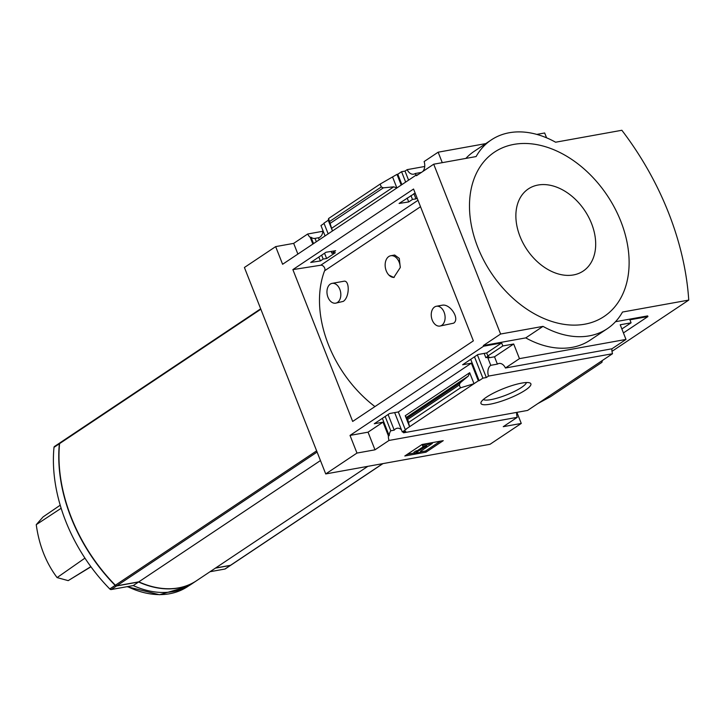 <?xml version="1.0" encoding="UTF-8"?>
<svg xmlns="http://www.w3.org/2000/svg" width="725" height="725" viewBox="0 0 725 725"><rect width="100%" height="100%" fill="white"/><g stroke="black" fill="none" stroke-linecap="round" stroke-linejoin="round"><path stroke-width="1.09" d="M335.675 303.168L343.333 301.364C349.885 296.933 349.649 279.66 343.813 281.255L332.104 283.366A10.059 6.815 79.8 0 1 340.27 290.653A10.059 6.815 79.8 0 1 337.497 302.425A10.059 6.815 79.8 0 1 335.675 303.168A10.059 6.815 79.8 0 1 327.51 295.873A10.059 6.815 79.8 0 1 330.283 284.109A10.059 6.815 79.8 0 1 332.104 283.366M439.957 326.06A10.059 6.815 79.8 0 1 431.792 318.764A10.059 6.815 79.8 0 1 434.565 307.001A10.059 6.815 79.8 0 1 436.387 306.258A10.059 6.815 79.8 0 1 444.552 313.544A10.059 6.815 79.8 0 1 441.779 325.317A10.059 6.815 79.8 0 1 439.957 326.06L453.651 323.169C460.185 318.964 450.143 303.558 442.313 305.207M420.518 206.725L324.564 270.806A105.741 74.648 56.3 0 0 374.943 406.58M400.272 267.552L399.303 258.39L394.681 255.028L390.766 255.735A10.975 7.431 79.8 0 1 400.272 267.552L393.793 277.485L388.944 275.128A10.975 7.431 79.8 0 1 385.211 263.637A10.975 7.431 79.8 0 1 390.766 255.735M401.433 429.78A8.782 5.945 -100.2 0 0 397.11 428.267A8.782 5.945 -100.2 0 0 394.237 430.152L390.793 430.777A8.782 5.945 -100.2 0 0 389.189 435.68L388.392 435.825L383.017 422.167L374.272 423.744L389.57 413.531L398.315 411.954L405.266 429.599L406.063 429.454L402.293 431.973L394.663 412.607M320.359 260.946L323.16 259.07L326.64 258.526L335.367 252.699L331.887 253.243L335.657 250.723L326.042 252.237L310.735 262.45L320.359 260.946L318.828 257.049M389.189 435.68L382.365 418.343M313.535 243.618L311.016 237.22L310.218 237.365L312.856 244.062M390.793 430.777L385.165 416.476M323.16 259.07L321.628 255.182M316.336 241.742L315.013 238.38A8.782 5.945 -100.2 0 1 314.94 238.398A8.782 5.945 -100.2 0 1 311.016 237.22M394.237 430.152L388.083 414.519M326.64 258.526L324.546 253.233M319.254 239.794L318.456 237.764L315.013 238.38M537.832 403.589L602.267 360.561L601.949 362.328L550.357 396.774L537.832 403.589L527.582 410.432L403.562 432.807A8.782 5.945 -100.2 0 0 403.055 431.837M403.562 432.807L405.737 431.357L402.293 431.973M318.456 237.764A8.782 5.945 -100.2 0 0 322.879 230.378M331.887 253.243L331.171 251.43M325.063 235.915L320.967 225.529L324.066 223.463M401.215 185.065L397.001 174.372L380.172 184.068L381.305 186.959L383.362 187.838L393.729 186.833L331.606 228.312L332.467 230.967L328.253 220.273L323.948 223.155L328.162 233.849M470.715 359.346L479.116 380.679L478.319 380.815L471.368 363.171L462.623 364.748L477.92 354.534L486.665 352.957L487.853 355.948L488.641 355.812L485.841 357.679L484.164 353.41M415.162 193.122L399.094 203.453L408.71 201.949L407.178 198.052M485.841 357.679L489.284 357.053L487.889 357.996L490.771 365.318A8.782 5.945 -100.2 0 0 488.505 376.085L486.33 377.535L477.403 354.878M401.886 184.612L397.798 174.227L401.568 171.707L405.012 171.091L407.187 169.641A8.782 5.945 -100.2 0 0 413.631 174.172A8.782 5.945 -100.2 0 0 415.226 173.52L415.905 175.26M397.001 174.372L397.798 174.227M479.116 380.679L482.886 378.16L474.485 356.827M408.71 201.949L412.48 199.429L410.948 195.542M405.656 182.102L401.568 171.707M482.886 378.16L486.33 377.535M412.48 199.429L415.96 198.886L413.875 193.584M408.583 180.144L405.012 171.091M415.96 198.886L417.12 198.106M393.729 186.833L396.883 187.956L392.687 177.253M424.714 166.478L407.187 169.641M478.319 380.815L474.014 383.697L469.682 372.704L405.248 415.733L407.713 419.403L409.58 426.717L405.266 429.599M398.315 411.954L471.368 363.171M408.846 422.294L460.438 387.848L474.014 383.697L409.58 426.717L405.248 415.733M486.665 352.957L501.646 342.952L483.629 346.206L483.367 345.535L500.603 334.026L543.007 326.377A91.468 64.579 56.3 0 0 607.314 328.679A91.468 64.579 56.3 0 0 622.503 312.04L688.75 300.087A247.053 174.417 56.3 0 0 621.86 130.273L555.604 142.218A91.468 64.579 56.3 0 0 491.296 139.916A91.468 64.579 56.3 0 0 476.108 156.564L433.713 164.203L500.603 334.026M487.853 355.948L502.824 345.952L501.646 342.952M521.719 383.099A26.816 5.573 -21.5 0 1 529.866 382.936A26.816 5.573 -21.5 0 1 507.962 398.832A26.816 5.573 -21.5 0 1 481.11 402.139A26.816 5.573 -21.5 0 1 496.688 391.545A26.816 5.573 -21.5 0 1 521.719 383.099M602.267 360.561L612.525 353.718L488.505 376.085M388.392 435.825A8.782 5.945 -100.2 0 0 389.017 440.447L374.988 449.817L356.972 453.071L350.021 435.417L483.629 346.206M350.021 435.417L368.037 432.173L383.017 422.167M322.843 231.275L307.699 234.003L293.67 243.373L275.654 246.618L282.605 264.272L416.204 175.051L417.935 174.743M422.811 171.49A8.782 5.945 -100.2 0 0 424.116 161.557L438.145 152.196L485.777 143.604M421.442 172.405L415.226 173.52M623.428 332.929L647.923 316.571L629.907 319.816L631.085 322.815L620.219 324.773L625.992 339.427L611.963 348.788L505.434 368.01A8.782 5.945 -100.2 0 0 498.99 363.47A8.782 5.945 -100.2 0 0 497.395 364.122L490.771 365.318M612.525 353.718A8.782 5.945 79.8 0 1 611.918 348.798M487.889 357.996L494.513 356.8L513.69 343.994L502.824 345.952M497.395 364.122L494.513 356.8M307.699 234.003A8.782 5.945 -100.2 0 0 310.218 237.365M297.884 254.067L293.67 243.373M374.988 449.817L368.037 432.173M275.654 246.618L244.407 267.489L325.724 473.933L490.018 444.298L521.266 423.436L503.25 426.681L517.269 417.319A8.782 5.945 79.8 0 1 516.671 412.398M517.269 417.319L389.017 440.447M546.577 137.813L544.665 132.983L536.781 134.406M442.268 162.663L438.145 152.196M433.713 164.203L416.467 175.722L416.204 175.051M465.876 158.403A91.468 64.579 -123.7 0 1 474.059 151.425L491.296 139.916M331.606 228.312L328.579 218.515L328.253 220.273M380.172 184.068L328.579 218.515M413.549 189.026L473.362 340.868L352.676 421.442L292.873 269.609L413.549 189.026M356.972 453.071L325.724 473.933M647.923 316.571L647.661 315.901L615.498 321.71M521.266 423.436L516.907 412.362M625.992 339.427L519.463 358.639L505.434 368.01M607.314 328.679L590.077 340.197A91.468 64.579 -123.7 0 1 525.761 337.886L543.007 326.377M483.367 345.535L525.761 337.886M519.463 358.639L513.69 343.994M631.085 322.815L621.869 328.969M460.438 387.848L459.306 384.957L407.713 419.403M459.306 384.957L460.176 382.845L468.278 376.085L469.682 372.704M404.813 455.989L422.059 444.479L443.256 440.655L426.019 452.164L404.813 455.989M611.991 351.344L688.75 300.087M584.722 324.202A98.79 69.745 56.3 0 0 620.854 221.397A98.79 69.745 56.3 0 0 513.889 144.393A98.79 69.745 56.3 0 0 477.757 247.207A98.79 69.745 56.3 0 0 584.722 324.202M426.019 452.164L425.557 451.004L440.238 441.199M407.377 454.276L414.211 453.043M420.627 451.892L425.557 451.004M429.717 443.881L432.363 443.41L420.509 451.322L421.832 451.086L419.684 452.518L414.383 453.478L426.663 445.92L423.273 447.28L422.92 446.6L429.717 443.881L429.427 443.147M427.152 443.564L422.458 445.431L422.92 446.6M432.363 443.41L432.073 442.667M421.832 451.086L421.633 450.569M414.383 453.478L413.921 452.309L416.077 450.868L416.54 452.038M417.863 451.802L417.401 450.633L416.077 450.868M423.056 446.863L417.401 450.633M538.059 185.029A49.391 34.872 -123.7 0 1 595.606 246.872A49.391 34.872 -123.7 0 1 533.645 258.046A49.391 34.872 -123.7 0 1 538.059 185.029M526.413 382.537A23.318 4.848 -21.5 0 1 506.44 394.962A23.318 4.848 -21.5 0 1 483.367 399.493M60.392 442.64A1.831 1.296 56.3 0 0 60.03 442.785A1.831 1.296 56.3 0 0 59.577 443.618A146.35 103.322 56.3 0 0 115.366 585.238A1.831 1.296 56.3 0 0 116.788 585.818L138.81 581.849A92.202 65.096 56.3 0 0 196.647 580.653L367.847 466.338M320.459 460.556L138.81 581.849M215.597 568.001L230.505 565.31A1.831 1.296 56.3 0 0 230.867 565.165L382.954 463.61M59.93 442.866A1.831 1.296 56.3 0 0 59.812 442.93A1.831 1.296 56.3 0 0 59.359 443.763A146.35 103.322 56.3 0 0 115.148 585.383A1.831 1.296 56.3 0 0 116.58 585.963L138.602 581.994A92.202 65.096 56.3 0 0 196.43 580.798A92.202 65.096 56.3 0 0 196.538 580.725M215.379 568.146L230.287 565.455A1.831 1.296 56.3 0 0 230.65 565.31A1.831 1.296 56.3 0 0 230.749 565.228M90.951 566.796L68.195 580.634L90.843 566.642M60.211 505.207L43.092 516.907L36.25 524.673C39.05 545.127 45.992 562.763 57.094 577.589L68.195 580.634M84.934 558.132L57.094 577.589M36.25 524.673L61.145 508.279M54.81 446.364A1.831 1.296 56.3 0 0 54.447 446.509A1.831 1.296 56.3 0 0 53.994 447.352A146.35 103.322 56.3 0 0 109.783 588.972A1.831 1.296 56.3 0 0 111.215 589.543L133.237 585.573A92.202 65.096 56.3 0 0 191.065 584.377L196.43 580.798M210.014 571.726L224.922 569.034A1.831 1.296 56.3 0 0 225.285 568.889L230.65 565.31M138.602 581.994L133.237 585.573M324.8 270.642A3.661 2.583 56.3 0 0 324.012 266.909A3.661 2.583 56.3 0 0 320.758 265.223L292.873 269.609M394.201 277.394A10.975 7.431 79.8 0 1 388.944 275.128M381.305 186.959L329.712 221.406M468.278 376.085L406.154 417.573M460.176 382.845L407.142 418.252M383.362 187.838L330.328 223.246M260.846 309.222L59.577 443.618M316.635 450.85L115.366 585.238M317.106 452.056L116.788 585.818M382.755 463.647L230.505 565.31M188.872 585.755L187.721 586.525A92.129 65.042 -123.7 0 1 127.546 586.597M230.287 565.455L224.922 569.034M116.58 585.963L111.215 589.543M115.148 585.383L109.783 588.972M59.359 443.763L53.994 447.352M417.99 200.299L320.758 265.223M260.674 308.805L60.03 442.785M187.721 586.525L159.509 594.727L127.038 586.688M59.812 442.93L54.447 446.509M442.313 305.189L436.387 306.258"/></g></svg>
